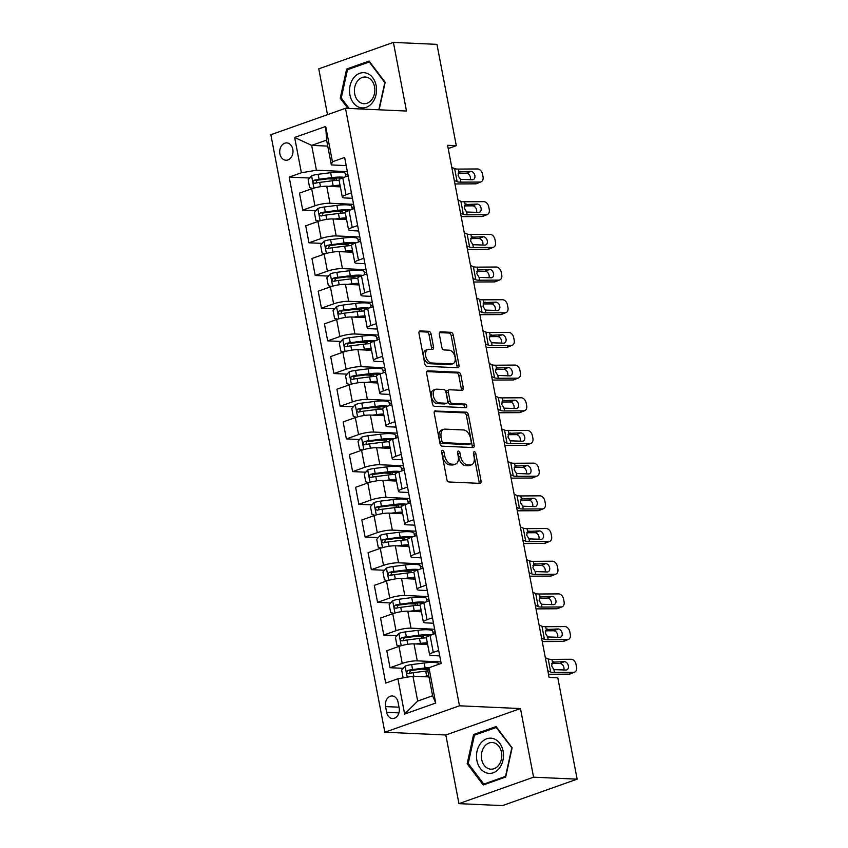 <?xml version="1.0" encoding="UTF-8"?>
<svg xmlns="http://www.w3.org/2000/svg" width="848" height="848" viewBox="0 0 848 848"><rect width="100%" height="100%" fill="white"/><g stroke="black" fill="none" stroke-linecap="round" stroke-linejoin="round"><path stroke-width="1.27" d="M442.486 450.33A1.866 1.145 70.5 0 0 442.211 450.362A1.866 1.145 70.5 0 0 441.628 452.069L446.832 479.343A2.661 1.632 70.5 0 0 449.037 481.982L479.82 483.371A2.661 1.632 70.5 0 0 480.222 483.318A2.661 1.632 70.5 0 0 481.049 480.88L475.845 453.616A1.866 1.145 70.5 0 0 474.308 451.761A1.866 1.145 70.5 0 0 474.021 451.804A1.866 1.145 70.5 0 0 473.449 453.51L474.117 457.03A8.522 5.236 70.5 0 1 471.488 464.821A8.522 5.236 70.5 0 1 470.216 465.001L467.651 464.884A8.522 5.236 70.5 0 1 460.612 456.425L459.934 452.896A1.866 1.145 70.5 0 0 458.397 451.041A1.866 1.145 70.5 0 0 458.111 451.083A1.866 1.145 70.5 0 0 457.538 452.79L458.217 456.319A8.522 5.236 70.5 0 1 455.588 464.1A8.522 5.236 70.5 0 1 454.305 464.28L451.74 464.163A8.522 5.236 70.5 0 1 444.702 455.705L444.023 452.175A1.866 1.145 70.5 0 0 442.486 450.33M279.893 153.859A8.681 6.646 -87.4 0 0 285.956 160.24A8.681 6.646 -87.4 0 0 292.804 149.29A8.681 6.646 -87.4 0 0 286.741 142.909A8.681 6.646 -87.4 0 0 279.893 153.859M431.06 333.964A2.661 1.632 70.5 0 0 428.855 331.324L420.216 330.932A2.661 1.632 70.5 0 0 419.824 330.996A2.661 1.632 70.5 0 0 418.997 333.423L424.774 363.707A2.661 1.632 70.5 0 0 426.979 366.357L457.761 367.746A2.661 1.632 70.5 0 0 458.164 367.682A2.661 1.632 70.5 0 0 458.991 365.255L453.214 334.971A2.661 1.632 70.5 0 0 451.009 332.321L440.578 331.854A2.661 1.632 70.5 0 0 440.176 331.907A2.661 1.632 70.5 0 0 439.349 334.345L441.829 347.298A2.661 1.632 70.5 0 0 444.023 349.948L449.196 350.182A7.123 4.378 70.5 0 1 454.888 356.414A7.123 4.378 70.5 0 1 452.885 363.76A7.123 4.378 70.5 0 1 451.825 363.909L431.547 362.997A7.123 4.378 70.5 0 1 425.855 356.764A7.123 4.378 70.5 0 1 427.858 349.418A7.123 4.378 70.5 0 1 428.929 349.27L432.31 349.418A2.661 1.632 70.5 0 0 432.713 349.365A2.661 1.632 70.5 0 0 433.529 346.927L431.06 333.964L429.035 334.684A2.661 1.632 70.5 0 0 426.841 332.034L419.124 331.685M406.489 111.046L393.398 42.4L436.964 44.361L456.298 145.697L447.585 145.305L549.091 677.435L557.804 677.828L577.138 779.164L533.572 777.192L520.471 708.557L459.478 705.801L345.496 108.29L406.489 111.046M435.448 410.761A2.661 1.632 70.5 0 0 435.045 410.814A2.661 1.632 70.5 0 0 434.229 413.252L440.006 443.536A2.661 1.632 70.5 0 0 442.2 446.175L472.993 447.564A2.661 1.632 70.5 0 0 473.396 447.511A2.661 1.632 70.5 0 0 474.212 445.083L468.435 414.789A2.661 1.632 70.5 0 0 466.241 412.149L434.695 411.026M432.385 403.627L426.608 373.332A2.661 1.632 70.5 0 1 427.434 370.905A2.661 1.632 70.5 0 1 427.837 370.841L458.62 372.24A2.661 1.632 70.5 0 1 460.824 374.88L463.294 387.843A2.661 1.632 70.5 0 1 462.478 390.271A2.661 1.632 70.5 0 1 462.075 390.334L449.588 389.762A2.661 1.632 70.5 0 0 449.186 389.826A2.661 1.632 70.5 0 0 448.369 392.253L450.002 400.86A2.661 1.632 70.5 0 0 452.207 403.5L465.202 404.083A1.866 1.145 70.5 0 1 466.697 405.715A1.866 1.145 70.5 0 1 466.177 407.634A1.866 1.145 70.5 0 1 465.891 407.676L434.589 406.266A2.661 1.632 70.5 0 1 432.385 403.627M399.154 707.91L398.051 702.155A8.406 6.434 -87.4 0 0 392.179 695.975A8.406 6.434 -87.4 0 0 385.554 706.585L386.646 712.341A8.406 6.434 -87.4 0 0 392.518 718.521A8.406 6.434 -87.4 0 0 399.154 707.91M459.478 705.801L384.844 732.237L270.862 134.726L345.496 108.29M428.961 667.758L435.702 703.056L404.634 714.058L397.903 678.76L412.944 676.216L417.682 701.063L432.607 695.773L427.869 670.927L428.961 667.758L441.172 663.433L344.648 157.442L332.437 161.767L331.345 164.936L326.607 140.1L311.682 145.39L316.421 170.225L347.351 171.625M309.679 178.027L289.179 177.094L385.702 683.085L397.903 678.76M289.179 177.094L301.379 172.769L294.648 137.471L325.706 126.469L332.437 161.767M520.471 708.557L445.836 734.993L458.938 803.639L533.572 777.192M458.938 803.639L502.504 805.6L577.138 779.164M393.398 42.4L318.763 68.836L327.508 114.66M445.836 734.993L384.844 732.237M448.2 148.559L456.298 145.697M412.944 676.216L429.014 676.937M327.752 146.11L311.682 145.39L294.648 137.471M315.912 210.707L302.725 210.113L299.482 193.121L311.693 188.797A10.844 2.067 -10.8 0 1 326.734 186.253L340.355 186.867M302.725 210.113L314.937 205.788A10.844 2.067 -10.8 0 1 329.967 203.244L353.584 204.315M322.155 243.397L308.969 242.804L305.725 225.801L317.926 221.476A10.844 2.067 -10.8 0 1 332.967 218.932L346.588 219.547M308.969 242.804L321.169 238.479A10.844 2.067 -10.8 0 1 336.211 235.935L359.817 236.995M328.388 276.077L315.202 275.483L311.958 258.492L324.159 254.167A10.844 2.067 -10.8 0 1 339.2 251.623L352.821 252.238M315.202 275.483L327.402 271.159A10.844 2.067 -10.8 0 1 342.444 268.615L366.06 269.685M334.621 308.767L321.434 308.174L318.191 291.171L330.391 286.857A10.844 2.067 -10.8 0 1 345.433 284.313L359.054 284.928M321.434 308.174L333.635 303.849A10.844 2.067 -10.8 0 1 348.676 301.305L372.293 302.376M340.854 341.458L327.667 340.864L324.424 323.862L336.635 319.537A10.844 2.067 -10.8 0 1 351.676 316.993L365.297 317.608M327.667 340.864L339.878 336.539A10.844 2.067 -10.8 0 1 354.909 333.995L378.526 335.055M347.086 374.138L333.911 373.544L330.667 356.552L342.868 352.227A10.844 2.067 -10.8 0 1 357.909 349.683L371.53 350.298M333.911 373.544L346.111 369.219A10.844 2.067 -10.8 0 1 361.153 366.675L384.759 367.746M353.33 406.828L340.143 406.234L336.9 389.232L349.1 384.907A10.844 2.067 -10.8 0 1 364.142 382.363L377.763 382.978M340.143 406.234L352.344 401.91A10.844 2.067 -10.8 0 1 367.385 399.366L391.002 400.436M359.563 439.518L346.376 438.914L343.133 421.922L355.333 417.598A10.844 2.067 -10.8 0 1 370.375 415.054L383.996 415.668M346.376 438.914L358.577 434.6A10.844 2.067 -10.8 0 1 373.618 432.056L397.235 433.116M365.795 472.198L352.609 471.605L349.365 454.613L361.577 450.288A10.844 2.067 -10.8 0 1 376.607 447.744L390.239 448.359M352.609 471.605L364.82 467.28A10.844 2.067 -10.8 0 1 379.851 464.736L403.468 465.806M372.028 504.889L358.842 504.295L355.609 487.293L367.809 482.968A10.844 2.067 -10.8 0 1 382.851 480.424L396.472 481.039M358.842 504.295L371.053 499.97A10.844 2.067 -10.8 0 1 386.094 497.426L409.701 498.486M378.272 537.579L365.085 536.975L361.842 519.983L374.042 515.658A10.844 2.067 -10.8 0 1 389.084 513.114L402.705 513.729M365.085 536.975L377.286 532.661A10.844 2.067 -10.8 0 1 392.327 530.117L415.933 531.177M384.504 570.259L371.318 569.665L368.074 552.673L380.275 548.349A10.844 2.067 -10.8 0 1 395.316 545.805L408.937 546.419M371.318 569.665L383.519 565.34A10.844 2.067 -10.8 0 1 398.56 562.796L422.177 563.867M390.737 602.949L377.551 602.356L374.307 585.353L386.518 581.028A10.844 2.067 -10.8 0 1 401.549 578.484L415.181 579.099M377.551 602.356L389.751 598.031A10.844 2.067 -10.8 0 1 404.793 595.487L428.41 596.547M396.97 635.629L383.784 635.035L380.551 618.044L392.751 613.719A10.844 2.067 -10.8 0 1 407.793 611.175L421.414 611.79M383.784 635.035L395.995 630.711A10.844 2.067 -10.8 0 1 411.036 628.167L434.642 629.237M403.213 668.319L390.027 667.726L386.783 650.723L398.984 646.409A10.844 2.067 -10.8 0 1 414.025 643.865L427.646 644.48M390.027 667.726L402.228 663.401A10.844 2.067 -10.8 0 1 417.269 660.857L440.875 661.928M439.73 655.907L432.194 655.568A10.844 2.067 -10.8 0 1 429.607 654.741A10.844 2.067 -10.8 0 1 433.286 652.398L438.702 650.48M433.498 623.227L425.961 622.888A10.844 2.067 -10.8 0 1 423.375 622.061A10.844 2.067 -10.8 0 1 427.053 619.708L432.459 617.8M427.265 590.537L419.718 590.197A10.844 2.067 -10.8 0 1 417.131 589.371A10.844 2.067 -10.8 0 1 420.82 587.028L426.226 585.109M421.032 557.846L413.485 557.507A10.844 2.067 -10.8 0 1 410.898 556.68A10.844 2.067 -10.8 0 1 414.587 554.338L419.993 552.419M414.789 525.166L407.252 524.827A10.844 2.067 -10.8 0 1 404.666 524A10.844 2.067 -10.8 0 1 408.354 521.647L413.76 519.739M408.556 492.476L401.019 492.137A10.844 2.067 -10.8 0 1 398.433 491.31A10.844 2.067 -10.8 0 1 402.111 488.967L407.517 487.049M402.323 459.786L394.786 459.446A10.844 2.067 -10.8 0 1 392.189 458.62A10.844 2.067 -10.8 0 1 395.878 456.277L401.284 454.358M396.09 427.106L388.543 426.767A10.844 2.067 -10.8 0 1 385.957 425.94A10.844 2.067 -10.8 0 1 389.645 423.587L395.051 421.679M389.847 394.415L382.31 394.076A10.844 2.067 -10.8 0 1 379.724 393.249A10.844 2.067 -10.8 0 1 383.413 390.907L388.819 388.988M383.614 361.736L376.077 361.386A10.844 2.067 -10.8 0 1 373.491 360.57A10.844 2.067 -10.8 0 1 377.169 358.216L382.575 356.298M377.381 329.045L369.845 328.706A10.844 2.067 -10.8 0 1 367.258 327.879A10.844 2.067 -10.8 0 1 370.936 325.526L376.342 323.618M371.148 296.355L363.601 296.016A10.844 2.067 -10.8 0 1 361.015 295.189A10.844 2.067 -10.8 0 1 364.704 292.846L370.11 290.928M364.905 263.675L357.368 263.336A10.844 2.067 -10.8 0 1 354.782 262.509A10.844 2.067 -10.8 0 1 358.471 260.156L363.877 258.248M358.672 230.985L351.136 230.645A10.844 2.067 -10.8 0 1 348.549 229.819A10.844 2.067 -10.8 0 1 352.227 227.476L357.633 225.557M352.439 198.294L344.903 197.955A10.844 2.067 -10.8 0 1 342.316 197.128A10.844 2.067 -10.8 0 1 345.995 194.786L351.401 192.867M346.207 165.614L331.345 164.936M428.293 669.454L421.445 669.146M422.06 636.763L415.202 636.456M415.817 604.083L408.969 603.765M409.584 571.393L402.736 571.086M403.351 538.703L396.504 538.395M397.118 506.023L390.26 505.705M390.875 473.332L384.027 473.025M384.642 440.642L377.795 440.335M378.409 407.962L371.562 407.655M372.177 375.272L365.318 374.964M365.933 342.581L359.086 342.274M359.7 309.902L352.853 309.594M353.468 277.211L346.62 276.904M347.235 244.531L340.377 244.213M340.991 211.841L334.144 211.534M334.759 179.151L327.911 178.843M429.607 654.741L426.364 637.749A10.844 2.067 -10.8 0 1 430.053 635.396L435.459 633.488M435.109 631.686L432.957 632.449M423.375 622.061L420.131 605.059A10.844 2.067 -10.8 0 1 423.809 602.716L429.215 600.797M428.876 598.995L426.714 599.759M417.131 589.371L413.898 572.379A10.844 2.067 -10.8 0 1 417.576 570.026L422.982 568.107M422.643 566.305L420.481 567.068M410.898 556.68L407.655 539.688A10.844 2.067 -10.8 0 1 411.344 537.335L416.75 535.427M416.4 533.625L414.248 534.388M404.666 524L401.422 506.998A10.844 2.067 -10.8 0 1 405.111 504.655L410.517 502.737M410.167 500.935L408.015 501.698M398.433 491.31L395.189 474.318A10.844 2.067 -10.8 0 1 398.867 471.965L404.273 470.046M403.934 468.244L401.772 469.018M392.189 458.62L388.956 441.628A10.844 2.067 -10.8 0 1 392.635 439.285L398.041 437.367M397.701 435.565L395.539 436.328M385.957 425.94L382.713 408.937A10.844 2.067 -10.8 0 1 386.402 406.595L391.808 404.676M391.469 402.874L389.306 403.637M379.724 393.249L376.48 376.258A10.844 2.067 -10.8 0 1 380.169 373.904L385.575 371.996M385.225 370.194L383.073 370.958M373.491 360.57L370.247 343.567A10.844 2.067 -10.8 0 1 373.926 341.225L379.342 339.306M378.992 337.504L376.83 338.267M367.258 327.879L364.015 310.877A10.844 2.067 -10.8 0 1 367.693 308.534L373.099 306.616M372.76 304.814L370.597 305.577M361.015 295.189L357.771 278.197A10.844 2.067 -10.8 0 1 361.46 275.844L366.866 273.936M366.527 272.134L364.364 272.897M354.782 262.509L351.538 245.507A10.844 2.067 -10.8 0 1 355.227 243.164L360.633 241.245M360.283 239.443L358.132 240.207M348.549 229.819L345.306 212.827A10.844 2.067 -10.8 0 1 348.994 210.474L354.4 208.555M354.051 206.753L351.899 207.516M342.316 197.128L339.073 180.136A10.844 2.067 -10.8 0 1 342.751 177.783L348.157 175.875M316.421 170.225L301.379 172.769M347.818 174.073L345.655 174.836M417.682 701.063L404.634 714.058M432.607 695.773L435.702 703.056M325.706 126.469L326.607 140.1M512.118 747.798L496.069 726.556L473.587 734.516L467.163 763.73L483.222 784.983L505.694 777.022L512.118 747.798M379.12 109.805L385.172 82.309L369.113 61.056L346.641 69.017L340.218 98.23L347.892 108.396M468.435 763.783L467.163 763.73M476.035 734.622L473.587 734.516M349.09 69.123L346.641 69.017M341.479 98.283L340.218 98.23M441.596 451.857A1.866 1.145 70.5 0 1 442.009 452.896L442.677 456.425A8.522 5.236 70.5 0 0 449.726 464.884L451.74 464.163M455.588 464.1L453.563 464.81A8.522 5.236 70.5 0 1 452.291 465.001L449.726 464.884M471.488 464.821L469.474 465.531A8.522 5.236 70.5 0 1 468.191 465.711L465.626 465.605A8.522 5.236 70.5 0 1 458.588 457.136L457.92 453.606A1.866 1.145 70.5 0 0 457.507 452.578M478.897 483.328A2.661 1.632 70.5 0 0 479.025 481.6L473.831 454.327A1.866 1.145 70.5 0 0 473.417 453.288M472.071 447.532A2.661 1.632 70.5 0 0 472.198 445.794L466.421 415.509A2.661 1.632 70.5 0 0 464.216 412.859L434.356 411.513M441.861 440.822A1.866 1.145 70.5 0 0 443.398 442.667L470.428 443.886A1.866 1.145 70.5 0 0 470.704 443.854A1.866 1.145 70.5 0 0 471.276 442.147L470.566 438.427A8.522 5.236 70.5 0 0 463.527 429.968L445.052 429.13A8.522 5.236 70.5 0 0 443.78 429.311A8.522 5.236 70.5 0 0 441.151 437.102L441.861 440.822L439.836 441.532A1.866 1.145 70.5 0 0 441.384 443.387L443.398 442.667M468.933 444.416A1.866 1.145 70.5 0 1 468.69 444.564A1.866 1.145 70.5 0 1 468.414 444.606L441.384 443.387M443.78 429.311L441.766 430.031A8.522 5.236 70.5 0 0 439.137 437.812L441.151 437.102M439.836 441.532L439.137 437.812M426.735 371.604L456.606 372.95L458.62 372.24M461.153 390.292A2.661 1.632 70.5 0 0 461.28 388.554L458.81 375.59A2.661 1.632 70.5 0 0 456.606 372.95M447.574 390.483A2.661 1.632 70.5 0 0 447.172 390.536A2.661 1.632 70.5 0 0 446.345 392.974L447.988 401.57A2.661 1.632 70.5 0 0 450.193 404.21L463.188 404.803L465.202 404.083M464.725 407.623A1.866 1.145 70.5 0 0 464.428 405.789A1.866 1.145 70.5 0 0 463.188 404.803M436.625 389.179A7.123 4.378 70.5 0 0 435.565 389.338A7.123 4.378 70.5 0 0 433.561 396.684A7.123 4.378 70.5 0 0 439.253 402.917L446.387 403.235A2.661 1.632 70.5 0 0 446.79 403.182A2.661 1.632 70.5 0 0 447.617 400.744L445.974 392.147A2.661 1.632 70.5 0 0 443.769 389.508L436.625 389.179M435.565 389.338L433.54 390.048A7.123 4.378 70.5 0 0 431.537 397.394A7.123 4.378 70.5 0 0 437.229 403.627L439.253 402.917M446.79 403.182L444.776 403.892A2.661 1.632 70.5 0 1 444.373 403.955L437.229 403.627M431.388 349.376A2.661 1.632 70.5 0 0 431.515 347.648L429.035 334.684M427.858 349.418L425.844 350.139A7.123 4.378 70.5 0 0 423.841 357.474A7.123 4.378 70.5 0 0 429.533 363.707L431.547 362.997M452.885 363.76L450.871 364.47A7.123 4.378 70.5 0 1 449.8 364.629L429.533 363.707M456.839 367.703A2.661 1.632 70.5 0 0 456.966 365.965L451.189 335.681A2.661 1.632 70.5 0 0 448.995 333.041L439.476 332.607M426.353 676.821A17.225 3.286 -10.8 0 1 428.94 676.566M422.209 676.64L426.682 676.068A20.744 3.964 -10.8 0 1 428.802 675.824M403.15 677.87L401.666 670.09L405.206 666.04A7.187 1.367 -10.8 0 1 411.651 664.588L424.18 662.988A20.744 3.964 -10.8 0 1 438.978 664.005L439.01 664.196M428.41 669.348A9.9 1.887 169.2 0 0 427.954 670.09L428.028 670.461M429.671 667.503A20.744 3.964 169.2 0 0 425.134 667.959L412.605 669.56A7.187 1.367 169.2 0 0 407.877 670.482C406.234 672.061 406.436 673.111 408.482 673.619A7.187 1.367 -10.8 0 1 413.199 672.697L425.728 671.097A20.744 3.964 -10.8 0 1 427.89 670.853M409.446 673.376L410.39 670.598A3.657 0.7 -10.8 0 1 411.651 670.386L424.18 668.796A17.225 3.286 -10.8 0 1 428.749 668.362M545.328 657.677L548.179 658.917A13.557 2.586 169.2 0 0 551.963 659.384L571.086 659.267A5.427 3.827 68 0 1 576.046 664.472L576.545 667.09A5.427 3.827 68 0 1 574.615 672.146A5.427 3.827 68 0 1 573.587 672.337L554.454 672.453L553.914 669.634L551.624 665.871L552.493 662.193L564.408 661.663A4.335 3.063 -112 0 1 568.372 665.828A4.335 3.063 -112 0 1 566.824 669.867A4.335 3.063 -112 0 1 565.998 670.026L553.914 669.634M548.476 674.224A20.341 3.88 169.2 0 0 550.002 674.255L569.125 674.139L573.587 672.337M547.819 670.757L550.681 671.998A13.557 2.586 169.2 0 0 554.454 672.453M574.615 672.146L570.153 673.937A5.427 3.827 -112 0 1 569.125 674.139M563.793 670.047A4.335 3.063 68 0 0 563.92 667.62A4.335 3.063 68 0 0 559.945 663.465L551.656 663.507M551.963 659.384L552.493 662.193L553.882 661.726L552.504 662.193M420.12 644.141A17.225 3.286 -10.8 0 1 427.509 643.738M415.976 643.95L420.438 643.378A20.744 3.964 -10.8 0 1 427.328 642.805M400.033 646.059L396.928 645.243L395.433 637.399L398.963 633.35A7.187 1.367 -10.8 0 1 405.418 631.898L417.947 630.308A20.744 3.964 -10.8 0 1 432.734 631.315L433.296 634.251M424.074 635.618L423.343 635.968A9.9 1.887 169.2 0 0 421.721 637.399L421.869 638.141M431.261 634.972A20.744 3.964 169.2 0 0 418.891 635.279L406.372 636.869A7.187 1.367 169.2 0 0 401.645 637.791C400.002 639.381 400.203 640.42 402.238 640.929A7.187 1.367 -10.8 0 1 406.966 640.007L419.495 638.417A20.744 3.964 -10.8 0 1 426.385 637.834M425.611 643.727L424.89 644.077A9.9 1.887 169.2 0 0 424.392 644.332M403.213 640.685L404.146 637.908A3.657 0.7 -10.8 0 1 405.418 637.707L417.947 636.106A17.225 3.286 -10.8 0 1 428.653 635.947M413.888 611.45A17.225 3.286 -10.8 0 1 421.276 611.048M409.743 611.26L414.206 610.698A20.744 3.964 -10.8 0 1 421.096 610.115M393.801 613.369L390.695 612.553L389.2 604.709L392.73 600.67A7.187 1.367 -10.8 0 1 399.185 599.218L411.715 597.617A20.744 3.964 -10.8 0 1 426.502 598.635L427.063 601.561M417.831 602.928L417.11 603.278A9.9 1.887 169.2 0 0 415.488 604.709L415.626 605.461M425.028 602.281A20.744 3.964 169.2 0 0 412.658 602.589L400.129 604.179A7.187 1.367 169.2 0 0 395.412 605.112C393.769 606.691 393.97 607.74 396.005 608.249A7.187 1.367 -10.8 0 1 400.733 607.316L413.262 605.726A20.744 3.964 -10.8 0 1 420.142 605.154M419.378 611.037L418.658 611.387A9.9 1.887 169.2 0 0 418.159 611.641M396.981 608.005L397.913 605.218A3.657 0.7 -10.8 0 1 399.185 605.016L411.715 603.416A17.225 3.286 -10.8 0 1 422.41 603.257M407.655 578.76A17.225 3.286 -10.8 0 1 415.032 578.368M403.51 578.58L407.973 578.007A20.744 3.964 -10.8 0 1 414.863 577.435M387.557 580.679L384.462 579.873L382.957 572.029L386.497 567.98A7.187 1.367 -10.8 0 1 392.953 566.528L405.482 564.938A20.744 3.964 -10.8 0 1 420.269 565.945L420.831 568.881M411.598 570.248L410.867 570.598A9.9 1.887 169.2 0 0 409.255 572.029L409.393 572.771M418.795 569.602A20.744 3.964 169.2 0 0 406.425 569.898L393.896 571.499A7.187 1.367 169.2 0 0 389.168 572.421C387.536 574.001 387.727 575.05 389.773 575.559A7.187 1.367 -10.8 0 1 394.5 574.637L407.019 573.036A20.744 3.964 -10.8 0 1 413.909 572.464M413.146 578.347L412.414 578.696A9.9 1.887 169.2 0 0 411.927 578.951M390.748 575.315L391.681 572.538A3.657 0.7 -10.8 0 1 392.953 572.326L405.471 570.736A17.225 3.286 -10.8 0 1 416.177 570.577M539.084 624.997L541.946 626.227A13.557 2.586 169.2 0 0 545.73 626.693L564.853 626.577A5.427 3.827 68 0 1 569.814 631.792L570.312 634.399A5.427 3.827 68 0 1 568.383 639.456A5.427 3.827 68 0 1 567.344 639.657L548.221 639.763L547.681 636.954L545.391 633.18L546.26 629.513L558.164 628.972A4.335 3.063 -112 0 1 562.139 633.138A4.335 3.063 -112 0 1 560.592 637.187A4.335 3.063 -112 0 1 559.765 637.346L547.681 636.954M542.243 641.544A20.341 3.88 169.2 0 0 543.759 641.565L562.892 641.448L567.344 639.657M541.586 638.067L544.437 639.307A13.557 2.586 169.2 0 0 548.221 639.763M568.383 639.456L563.92 641.258A5.427 3.827 -112 0 1 562.892 641.448M557.56 637.357A4.335 3.063 68 0 0 557.677 634.94A4.335 3.063 68 0 0 553.712 630.774L545.423 630.817M545.73 626.693L546.26 629.513L547.649 629.036L546.271 629.502M532.851 592.307L535.713 593.547A13.557 2.586 169.2 0 0 539.487 594.003L558.62 593.897A5.427 3.827 68 0 1 563.581 599.101L564.079 601.72A5.427 3.827 68 0 1 562.139 606.765A5.427 3.827 68 0 1 561.111 606.967L541.989 607.083L541.448 604.264L539.148 600.501L540.028 596.822L551.931 596.292A4.335 3.063 -112 0 1 555.906 600.458A4.335 3.063 -112 0 1 554.359 604.497A4.335 3.063 -112 0 1 553.532 604.656L541.448 604.264M536.01 608.853A20.341 3.88 169.2 0 0 537.526 608.875L556.659 608.769L561.111 606.967M535.342 605.377L538.204 606.617A13.557 2.586 169.2 0 0 541.989 607.083M562.139 606.765L557.687 608.567A5.427 3.827 -112 0 1 556.659 608.769M551.327 604.666A4.335 3.063 68 0 0 551.444 602.25A4.335 3.063 68 0 0 547.479 598.084L539.18 598.137M540.028 596.822L541.416 596.345L540.038 596.812L539.487 594.003M526.619 559.616L529.481 560.857A13.557 2.586 169.2 0 0 533.254 561.323L552.387 561.206A5.427 3.827 68 0 1 557.348 566.411L557.846 569.029A5.427 3.827 68 0 1 555.906 574.085A5.427 3.827 68 0 1 554.878 574.287L535.745 574.393L535.215 571.573L532.915 567.81L533.795 564.132L545.699 563.602A4.335 3.063 -112 0 1 549.663 567.768A4.335 3.063 -112 0 1 548.115 571.806A4.335 3.063 -112 0 1 547.289 571.965L535.215 571.573M529.777 576.174A20.341 3.88 169.2 0 0 531.293 576.195L550.416 576.078L554.878 574.287M529.11 572.697L531.972 573.937A13.557 2.586 169.2 0 0 535.745 574.393M555.906 574.085L551.454 575.877A5.427 3.827 -112 0 1 550.416 576.078M545.084 571.987A4.335 3.063 68 0 0 545.211 569.57A4.335 3.063 68 0 0 541.236 565.404L532.947 565.446M533.795 564.132L535.173 563.666L533.805 564.132L533.254 561.323M401.422 546.08A17.225 3.286 -10.8 0 1 408.8 545.677M397.267 545.889L401.74 545.317A20.744 3.964 -10.8 0 1 408.619 544.745M381.324 547.999L378.219 547.183L376.724 539.339L380.264 535.289A7.187 1.367 -10.8 0 1 386.709 533.837L399.238 532.247A20.744 3.964 -10.8 0 1 414.036 533.265L414.587 536.19M405.365 537.558L404.634 537.908A9.9 1.887 169.2 0 0 403.012 539.339L403.16 540.081M412.552 536.911A20.744 3.964 169.2 0 0 400.192 537.219L387.663 538.809A7.187 1.367 169.2 0 0 382.936 539.741C381.293 541.321 381.494 542.36 383.54 542.879A7.187 1.367 -10.8 0 1 388.257 541.946L400.786 540.356A20.744 3.964 -10.8 0 1 407.676 539.773M406.913 545.667L406.181 546.017A9.9 1.887 169.2 0 0 405.694 546.271M384.504 542.625L385.448 539.847A3.657 0.7 -10.8 0 1 386.709 539.646L399.238 538.045A17.225 3.286 -10.8 0 1 409.944 537.886M520.386 526.937L523.237 528.177A13.557 2.586 169.2 0 0 527.021 528.633L546.144 528.516A5.427 3.827 68 0 1 551.105 533.731L551.603 536.339A5.427 3.827 68 0 1 549.674 541.395A5.427 3.827 68 0 1 548.645 541.596L529.512 541.702L528.972 538.893L526.682 535.13L527.562 531.452L539.466 530.912A4.335 3.063 -112 0 1 543.43 535.077A4.335 3.063 -112 0 1 541.883 539.127A4.335 3.063 -112 0 1 541.056 539.286L528.972 538.893M523.545 543.483A20.341 3.88 169.2 0 0 525.06 543.504L544.183 543.388L548.645 541.596M522.877 540.006L525.739 541.247A13.557 2.586 169.2 0 0 529.512 541.702M549.674 541.395L545.211 543.197A5.427 3.827 -112 0 1 544.183 543.388M538.851 539.296A4.335 3.063 68 0 0 538.978 536.879A4.335 3.063 68 0 0 535.003 532.714L526.714 532.767M527.562 531.452L528.94 530.975L527.562 531.442L527.021 528.633M480.625 743.389A17.628 13.494 -87.4 0 0 480.254 768.299A17.628 13.494 -87.4 0 0 499.355 768.182A17.628 13.494 -87.4 0 0 499.726 743.261A17.628 13.494 -87.4 0 0 480.625 743.389M484.494 746.463A13.345 10.218 -87.4 0 0 481.982 760.773A13.345 10.218 -87.4 0 0 490.981 769.189A13.345 10.218 -87.4 0 0 498.666 765.235A13.345 10.218 -87.4 0 0 501.168 750.936A13.345 10.218 -87.4 0 0 492.179 742.519A13.345 10.218 -87.4 0 0 484.494 746.463M511.768 748.063L505.546 776.376L483.763 784.093L468.213 763.497L474.435 735.195L496.218 727.478L512.054 748.084M485.512 784.167L483.763 784.093M496.78 727.499L496.218 727.478M376.152 85.637A17.628 13.494 -87.4 0 0 359.796 73.288A17.628 13.494 -87.4 0 0 349.927 94.934A17.628 13.494 -87.4 0 0 366.283 107.283A17.628 13.494 -87.4 0 0 376.152 85.637M374.551 86.835A13.345 10.218 -87.4 0 0 365.234 77.02A13.345 10.218 -87.4 0 0 354.697 93.874A13.345 10.218 -87.4 0 0 364.025 103.689A13.345 10.218 -87.4 0 0 374.551 86.835M349.164 108.459L341.267 97.997L347.489 69.695L369.262 61.978L384.822 82.563L378.833 109.795M369.834 61.999L369.262 61.978M395.179 513.39A17.225 3.286 -10.8 0 1 402.567 512.987M391.034 513.199L395.497 512.637A20.744 3.964 -10.8 0 1 402.387 512.054M375.092 515.308L371.986 514.492L370.491 506.648L374.021 502.61A7.187 1.367 -10.8 0 1 380.476 501.157L393.006 499.557A20.744 3.964 -10.8 0 1 407.793 500.574L408.354 503.5M399.132 504.867L398.401 505.217A9.9 1.887 169.2 0 0 396.779 506.648L396.928 507.401M406.319 504.221A20.744 3.964 169.2 0 0 393.96 504.528L381.43 506.118A7.187 1.367 169.2 0 0 376.703 507.051C375.06 508.63 375.261 509.68 377.296 510.189A7.187 1.367 -10.8 0 1 382.024 509.256L394.553 507.666A20.744 3.964 -10.8 0 1 401.443 507.093M400.669 512.976L399.949 513.326A9.9 1.887 169.2 0 0 399.45 513.581M378.272 509.945L379.204 507.168A3.657 0.7 -10.8 0 1 380.476 506.956L393.006 505.366A17.225 3.286 -10.8 0 1 403.712 505.196M388.946 480.699A17.225 3.286 -10.8 0 1 396.334 480.307M384.801 480.519L389.264 479.947A20.744 3.964 -10.8 0 1 396.154 479.374M368.859 482.618L365.753 481.812L364.258 473.968L367.788 469.919A7.187 1.367 -10.8 0 1 374.244 468.467L386.773 466.877A20.744 3.964 -10.8 0 1 401.56 467.884L402.122 470.82M392.889 472.188L392.168 472.537A9.9 1.887 169.2 0 0 390.546 473.968L390.684 474.71M400.086 471.541A20.744 3.964 169.2 0 0 387.716 471.838L375.187 473.438A7.187 1.367 169.2 0 0 370.47 474.361C368.827 475.951 369.028 476.989 371.064 477.498A7.187 1.367 -10.8 0 1 375.791 476.576L388.32 474.975A20.744 3.964 -10.8 0 1 395.2 474.403M394.437 480.297L393.716 480.646A9.9 1.887 169.2 0 0 393.218 480.901M372.039 477.254L372.972 474.477A3.657 0.7 -10.8 0 1 374.244 474.265L386.773 472.675A17.225 3.286 -10.8 0 1 397.468 472.516M382.713 448.02A17.225 3.286 -10.8 0 1 390.091 447.617M378.568 447.829L383.031 447.256A20.744 3.964 -10.8 0 1 389.921 446.684M362.615 449.938L359.52 449.122L358.015 441.278L361.555 437.239A7.187 1.367 -10.8 0 1 368.011 435.777L380.54 434.187A20.744 3.964 -10.8 0 1 395.327 435.204L395.889 438.13M386.656 439.497L385.925 439.847A9.9 1.887 169.2 0 0 384.314 441.278L384.451 442.02M393.854 438.851A20.744 3.964 169.2 0 0 381.483 439.158L368.954 440.748A7.187 1.367 169.2 0 0 364.227 441.681C362.594 443.26 362.785 444.31 364.831 444.818A7.187 1.367 -10.8 0 1 369.558 443.886L382.088 442.296A20.744 3.964 -10.8 0 1 388.967 441.713M388.204 447.606L387.472 447.956A9.9 1.887 169.2 0 0 386.985 448.21M365.806 444.575L366.739 441.787A3.657 0.7 -10.8 0 1 368.011 441.585L380.529 439.985A17.225 3.286 -10.8 0 1 391.235 439.826M376.48 415.329A17.225 3.286 -10.8 0 1 383.858 414.926M372.336 415.138L376.798 414.577A20.744 3.964 -10.8 0 1 383.678 413.994M356.383 417.248L353.277 416.442L351.782 408.588L355.323 404.549A7.187 1.367 -10.8 0 1 361.778 403.097L374.297 401.496A20.744 3.964 -10.8 0 1 389.094 402.514L389.645 405.439M380.423 406.817L379.692 407.167A9.9 1.887 169.2 0 0 378.07 408.598L378.219 409.34M387.621 406.16A20.744 3.964 169.2 0 0 375.251 406.468L362.721 408.068A7.187 1.367 169.2 0 0 357.994 408.99C356.351 410.57 356.552 411.619 358.598 412.128A7.187 1.367 -10.8 0 1 363.315 411.206L375.844 409.605A20.744 3.964 -10.8 0 1 382.734 409.033M381.971 414.916L381.24 415.266A9.9 1.887 169.2 0 0 380.752 415.52M359.563 411.884L360.506 409.107A3.657 0.7 -10.8 0 1 361.767 408.895L374.297 407.305A17.225 3.286 -10.8 0 1 385.003 407.135M370.237 382.639A17.225 3.286 -10.8 0 1 377.625 382.247M366.092 382.459L370.555 381.886A20.744 3.964 -10.8 0 1 377.445 381.314M350.15 384.557L347.044 383.752L345.549 375.908L349.09 371.859A7.187 1.367 -10.8 0 1 355.535 370.406L368.064 368.816A20.744 3.964 -10.8 0 1 382.851 369.823L383.413 372.76M374.191 374.127L373.459 374.477A9.9 1.887 169.2 0 0 371.837 375.908L371.986 376.65M381.377 373.48A20.744 3.964 169.2 0 0 369.018 373.777L356.489 375.378A7.187 1.367 169.2 0 0 351.761 376.3C350.118 377.89 350.319 378.929 352.355 379.438A7.187 1.367 -10.8 0 1 357.082 378.515L369.611 376.915A20.744 3.964 -10.8 0 1 376.501 376.342M375.738 382.236L375.007 382.586A9.9 1.887 169.2 0 0 374.509 382.84M353.33 379.194L354.273 376.417A3.657 0.7 -10.8 0 1 355.535 376.205L368.064 374.615A17.225 3.286 -10.8 0 1 378.77 374.456M514.142 494.246L517.004 495.486A13.557 2.586 169.2 0 0 520.789 495.942L539.911 495.836A5.427 3.827 68 0 1 544.872 501.041L545.37 503.659A5.427 3.827 68 0 1 543.441 508.705A5.427 3.827 68 0 1 542.402 508.906L523.28 509.023L522.739 506.203L520.449 502.44L521.319 498.762L533.222 498.232A4.335 3.063 -112 0 1 537.197 502.398A4.335 3.063 -112 0 1 535.65 506.436A4.335 3.063 -112 0 1 534.823 506.595L522.739 506.203M517.301 510.793A20.341 3.88 169.2 0 0 518.817 510.814L537.95 510.708L542.402 508.906M516.644 507.327L519.495 508.556A13.557 2.586 169.2 0 0 523.28 509.023M543.441 508.705L538.978 510.507A5.427 3.827 -112 0 1 537.95 510.708M532.618 506.606A4.335 3.063 68 0 0 532.735 504.189A4.335 3.063 68 0 0 528.77 500.023L520.481 500.076M520.789 495.942L521.319 498.762L522.707 498.295L521.329 498.751M507.91 461.556L510.772 462.796A13.557 2.586 169.2 0 0 514.545 463.262L533.678 463.146A5.427 3.827 68 0 1 538.639 468.35L539.137 470.969A5.427 3.827 68 0 1 537.197 476.025A5.427 3.827 68 0 1 536.169 476.226L517.047 476.332L516.506 473.513L514.206 469.75L515.086 466.071L526.99 465.541A4.335 3.063 -112 0 1 530.965 469.707A4.335 3.063 -112 0 1 529.417 473.756A4.335 3.063 -112 0 1 528.59 473.915L516.506 473.513M511.068 478.113A20.341 3.88 169.2 0 0 512.584 478.134L531.717 478.018L536.169 476.226M510.411 474.636L513.263 475.876A13.557 2.586 169.2 0 0 517.047 476.332M537.197 476.025L532.745 477.816A5.427 3.827 -112 0 1 531.717 478.018M526.385 473.926A4.335 3.063 68 0 0 526.502 471.509A4.335 3.063 68 0 0 522.538 467.343L514.248 467.386M515.086 466.071L516.474 465.605L515.096 466.071L514.545 463.262M501.677 428.876L504.539 430.116A13.557 2.586 169.2 0 0 508.312 430.572L527.445 430.466A5.427 3.827 68 0 1 532.406 435.671L532.904 438.278A5.427 3.827 68 0 1 530.965 443.334A5.427 3.827 68 0 1 529.936 443.536L510.803 443.652L510.273 440.833L507.973 437.07L508.853 433.392L520.757 432.862A4.335 3.063 -112 0 1 524.721 437.017A4.335 3.063 -112 0 1 523.174 441.066A4.335 3.063 -112 0 1 522.357 441.225L510.273 440.833M504.836 445.423A20.341 3.88 169.2 0 0 506.351 445.444L525.484 445.338L529.936 443.536M504.168 441.946L507.03 443.186A13.557 2.586 169.2 0 0 510.803 443.652M530.965 443.334L526.513 445.136A5.427 3.827 -112 0 1 525.484 445.338M520.153 441.236A4.335 3.063 68 0 0 520.269 438.819A4.335 3.063 68 0 0 516.294 434.653L508.005 434.706M508.853 433.392L510.231 432.915L508.864 433.381L508.312 430.572M495.444 396.186L498.295 397.426A13.557 2.586 169.2 0 0 502.08 397.882L521.202 397.776A5.427 3.827 68 0 1 526.163 402.98L526.672 405.598A5.427 3.827 68 0 1 524.732 410.655A5.427 3.827 68 0 1 523.704 410.845L504.571 410.962L504.041 408.142L501.74 404.379L502.62 400.701L514.524 400.171A4.335 3.063 -112 0 1 518.488 404.337A4.335 3.063 -112 0 1 516.941 408.376A4.335 3.063 -112 0 1 516.114 408.535L504.041 408.142M498.603 412.732A20.341 3.88 169.2 0 0 500.119 412.753L519.241 412.647L523.704 410.845M497.935 409.266L500.797 410.496A13.557 2.586 169.2 0 0 504.571 410.962M524.732 410.655L520.28 412.446A5.427 3.827 -112 0 1 519.241 412.647M513.909 408.545A4.335 3.063 68 0 0 514.036 406.128A4.335 3.063 68 0 0 510.061 401.963L501.772 402.016M502.62 400.701L503.998 400.235L502.62 400.701L502.08 397.882M489.211 363.506L492.063 364.735A13.557 2.586 169.2 0 0 495.847 365.202L514.969 365.085A5.427 3.827 68 0 1 519.93 370.29L520.428 372.908A5.427 3.827 68 0 1 518.499 377.964A5.427 3.827 68 0 1 517.471 378.166L498.338 378.272L497.797 375.463L495.508 371.689L496.377 368.021L508.281 367.481A4.335 3.063 -112 0 1 512.256 371.647A4.335 3.063 -112 0 1 510.708 375.696A4.335 3.063 -112 0 1 509.881 375.855L497.797 375.463M492.359 380.052A20.341 3.88 169.2 0 0 493.886 380.074L513.008 379.957L517.471 378.166M491.702 376.576L494.554 377.816A13.557 2.586 169.2 0 0 498.338 378.272M518.499 377.964L514.036 379.756A5.427 3.827 -112 0 1 513.008 379.957M507.676 375.865A4.335 3.063 68 0 0 507.793 373.449A4.335 3.063 68 0 0 503.829 369.283L495.539 369.325M496.377 368.021L497.765 367.544L496.387 368.011L495.847 365.202M364.004 349.959A17.225 3.286 -10.8 0 1 371.392 349.556M359.859 349.768L364.322 349.206A20.744 3.964 -10.8 0 1 371.212 348.623M343.917 351.878L340.811 351.061L339.317 343.217L342.846 339.179A7.187 1.367 -10.8 0 1 349.302 337.727L361.831 336.126A20.744 3.964 -10.8 0 1 376.618 337.144L377.18 340.069M367.947 341.437L367.226 341.786A9.9 1.887 169.2 0 0 365.605 343.217L365.742 343.959M375.145 340.79A20.744 3.964 169.2 0 0 362.774 341.097L350.245 342.687A7.187 1.367 169.2 0 0 345.528 343.62C343.885 345.2 344.087 346.249 346.122 346.758A7.187 1.367 -10.8 0 1 350.849 345.825L363.379 344.235A20.744 3.964 -10.8 0 1 370.258 343.652M369.495 349.546L368.774 349.895A9.9 1.887 169.2 0 0 368.276 350.15M347.097 346.514L348.03 343.726A3.657 0.7 -10.8 0 1 349.302 343.525L361.831 341.924A17.225 3.286 -10.8 0 1 372.526 341.765M482.968 330.815L485.83 332.056A13.557 2.586 169.2 0 0 489.603 332.511L508.736 332.405A5.427 3.827 68 0 1 513.697 337.61L514.195 340.228A5.427 3.827 68 0 1 512.256 345.274A5.427 3.827 68 0 1 511.227 345.475L492.105 345.592L491.564 342.772L489.275 339.009L490.144 335.331L502.048 334.801A4.335 3.063 -112 0 1 506.023 338.967A4.335 3.063 -112 0 1 504.475 343.005A4.335 3.063 -112 0 1 503.648 343.164L491.564 342.772M486.127 347.362A20.341 3.88 169.2 0 0 487.642 347.383L506.775 347.277L511.227 345.475M485.469 343.885L488.321 345.125A13.557 2.586 169.2 0 0 492.105 345.592M512.256 345.274L507.804 347.076A5.427 3.827 -112 0 1 506.775 347.277M501.444 343.175A4.335 3.063 68 0 0 501.56 340.758A4.335 3.063 68 0 0 497.596 336.592L489.307 336.645M490.144 335.331L491.533 334.854L490.155 335.32L489.603 332.511M357.771 317.269A17.225 3.286 -10.8 0 1 365.149 316.876M353.627 317.088L358.089 316.516A20.744 3.964 -10.8 0 1 364.979 315.944M337.684 319.187L334.578 318.382L333.073 310.538L336.614 306.488A7.187 1.367 -10.8 0 1 343.069 305.036L355.598 303.436A20.744 3.964 -10.8 0 1 370.385 304.453L370.947 307.379M361.714 308.757L360.994 309.107A9.9 1.887 169.2 0 0 359.372 310.538L359.51 311.28M368.912 308.1A20.744 3.964 169.2 0 0 356.542 308.407L344.012 310.008A7.187 1.367 169.2 0 0 339.285 310.93C337.652 312.509 337.854 313.559 339.889 314.067A7.187 1.367 -10.8 0 1 344.617 313.145L357.146 311.545A20.744 3.964 -10.8 0 1 364.025 310.972M363.262 316.855L362.531 317.205A9.9 1.887 169.2 0 0 362.043 317.459M340.864 313.824L341.797 311.046A3.657 0.7 -10.8 0 1 343.069 310.834L355.588 309.244A17.225 3.286 -10.8 0 1 366.294 309.085M476.735 298.125L479.597 299.365A13.557 2.586 169.2 0 0 483.371 299.832L502.504 299.715A5.427 3.827 68 0 1 507.464 304.92L507.963 307.538A5.427 3.827 68 0 1 506.023 312.594A5.427 3.827 68 0 1 504.995 312.785L485.862 312.901L485.332 310.082L483.031 306.319L483.911 302.641L495.815 302.111A4.335 3.063 -112 0 1 499.779 306.276A4.335 3.063 -112 0 1 498.232 310.315A4.335 3.063 -112 0 1 497.416 310.474L485.332 310.082M479.894 314.672A20.341 3.88 169.2 0 0 481.41 314.703L500.543 314.587L504.995 312.785M479.226 311.205L482.088 312.446A13.557 2.586 169.2 0 0 485.862 312.901M506.023 312.594L501.571 314.385A5.427 3.827 -112 0 1 500.543 314.587M495.211 310.495A4.335 3.063 68 0 0 495.327 308.068A4.335 3.063 68 0 0 491.363 303.902L483.063 303.955M483.371 299.832L483.911 302.641L485.289 302.174L483.922 302.641M351.538 284.589A17.225 3.286 -10.8 0 1 358.916 284.186M347.394 284.398L351.856 283.826A20.744 3.964 -10.8 0 1 358.736 283.253M331.441 286.507L328.335 285.691L326.84 277.847L330.381 273.798A7.187 1.367 -10.8 0 1 336.836 272.346L349.355 270.756A20.744 3.964 -10.8 0 1 364.152 271.763L364.704 274.699M355.482 276.066L354.75 276.416A9.9 1.887 169.2 0 0 353.139 277.847L353.277 278.589M362.679 275.42A20.744 3.964 169.2 0 0 350.309 275.727L337.78 277.317A7.187 1.367 169.2 0 0 333.052 278.239C331.409 279.829 331.61 280.868 333.656 281.377A7.187 1.367 -10.8 0 1 338.373 280.455L350.902 278.865A20.744 3.964 -10.8 0 1 357.792 278.282M357.029 284.175L356.298 284.525A9.9 1.887 169.2 0 0 355.81 284.78M334.621 281.133L335.564 278.356A3.657 0.7 -10.8 0 1 336.826 278.155L349.355 276.554A17.225 3.286 -10.8 0 1 360.061 276.395M470.502 265.445L473.354 266.675A13.557 2.586 169.2 0 0 477.138 267.141L496.271 267.025A5.427 3.827 68 0 1 501.232 272.24L501.73 274.847A5.427 3.827 68 0 1 499.79 279.904A5.427 3.827 68 0 1 498.762 280.105L479.629 280.211L479.099 277.402L476.799 273.628L477.678 269.961L489.582 269.42A4.335 3.063 -112 0 1 493.547 273.586A4.335 3.063 -112 0 1 491.999 277.635A4.335 3.063 -112 0 1 491.172 277.794L479.099 277.402M473.661 281.992A20.341 3.88 169.2 0 0 475.177 282.013L494.299 281.896L498.762 280.105M472.993 278.515L475.855 279.755A13.557 2.586 169.2 0 0 479.629 280.211M499.79 279.904L495.338 281.706A5.427 3.827 -112 0 1 494.299 281.896M488.967 277.805A4.335 3.063 68 0 0 489.095 275.388A4.335 3.063 68 0 0 485.12 271.222L476.83 271.265M477.138 267.141L477.678 269.961L479.056 269.484L477.678 269.95M345.295 251.898A17.225 3.286 -10.8 0 1 352.683 251.496M341.15 251.708L345.624 251.146A20.744 3.964 -10.8 0 1 352.503 250.563M325.208 253.817L322.102 253.001L320.608 245.157L324.148 241.118A7.187 1.367 -10.8 0 1 330.593 239.666L343.122 238.065A20.744 3.964 -10.8 0 1 357.909 239.083L358.471 242.009M349.249 243.376L348.517 243.726A9.9 1.887 169.2 0 0 346.896 245.157L347.044 245.899M356.436 242.729A20.744 3.964 169.2 0 0 344.076 243.037L331.547 244.627A7.187 1.367 169.2 0 0 326.819 245.56C325.176 247.139 325.378 248.188 327.413 248.697A7.187 1.367 -10.8 0 1 332.14 247.764L344.67 246.174A20.744 3.964 -10.8 0 1 351.56 245.602M350.796 251.485L350.065 251.835A9.9 1.887 169.2 0 0 349.567 252.089M328.388 248.453L329.331 245.666A3.657 0.7 -10.8 0 1 330.593 245.464L343.122 243.864A17.225 3.286 -10.8 0 1 353.828 243.705M464.269 232.755L467.121 233.995A13.557 2.586 169.2 0 0 470.905 234.451L490.027 234.345A5.427 3.827 68 0 1 494.988 239.549L495.486 242.168A5.427 3.827 68 0 1 493.557 247.213A5.427 3.827 68 0 1 492.529 247.415L473.396 247.531L472.855 244.712L470.566 240.949L471.435 237.27L483.349 236.74A4.335 3.063 -112 0 1 487.314 240.906A4.335 3.063 -112 0 1 485.766 244.945A4.335 3.063 -112 0 1 484.939 245.104L472.855 244.712M467.418 249.301A20.341 3.88 169.2 0 0 468.944 249.323L488.066 249.217L492.529 247.415M466.76 245.825L469.612 247.065A13.557 2.586 169.2 0 0 473.396 247.531M493.557 247.213L489.095 249.015A5.427 3.827 -112 0 1 488.066 249.217M482.735 245.114A4.335 3.063 68 0 0 482.862 242.698A4.335 3.063 68 0 0 478.887 238.532L470.598 238.585M471.435 237.27L472.824 236.793L471.446 237.26L470.905 234.451M339.062 219.208A17.225 3.286 -10.8 0 1 346.45 218.816M334.918 219.028L339.38 218.455A20.744 3.964 -10.8 0 1 346.27 217.883M318.975 221.127L315.869 220.321L314.375 212.477L317.905 208.428A7.187 1.367 -10.8 0 1 324.36 206.976L336.889 205.386A20.744 3.964 -10.8 0 1 351.676 206.393L352.238 209.329M343.005 210.696L342.285 211.046A9.9 1.887 169.2 0 0 340.663 212.477L340.801 213.219M350.203 210.05A20.744 3.964 169.2 0 0 337.833 210.346L325.314 211.947A7.187 1.367 169.2 0 0 320.586 212.869C318.943 214.449 319.145 215.498 321.18 216.007A7.187 1.367 -10.8 0 1 325.908 215.085L338.437 213.484A20.744 3.964 -10.8 0 1 345.327 212.912M344.553 218.795L343.832 219.144A9.9 1.887 169.2 0 0 343.334 219.399M322.155 215.763L323.088 212.986A3.657 0.7 -10.8 0 1 324.36 212.774L336.889 211.184A17.225 3.286 -10.8 0 1 347.585 211.025M458.026 200.064L460.888 201.305A13.557 2.586 169.2 0 0 464.662 201.771L483.795 201.654A5.427 3.827 68 0 1 488.755 206.859L489.254 209.477A5.427 3.827 68 0 1 487.324 214.533A5.427 3.827 68 0 1 486.286 214.735L467.163 214.841L466.623 212.021L464.333 208.258L465.202 204.58L477.106 204.05A4.335 3.063 -112 0 1 481.081 208.216A4.335 3.063 -112 0 1 479.533 212.254A4.335 3.063 -112 0 1 478.707 212.413L466.623 212.021M461.185 216.622A20.341 3.88 169.2 0 0 462.701 216.643L481.834 216.526L486.286 214.735M460.528 213.145L463.379 214.385A13.557 2.586 169.2 0 0 467.163 214.841M487.324 214.533L482.862 216.325A5.427 3.827 -112 0 1 481.834 216.526M476.502 212.435A4.335 3.063 68 0 0 476.618 210.018A4.335 3.063 68 0 0 472.654 205.852L464.365 205.894M464.662 201.771L465.202 204.58L466.591 204.114L465.213 204.58M332.829 186.528A17.225 3.286 -10.8 0 1 340.207 186.125M328.685 186.337L333.147 185.765A20.744 3.964 -10.8 0 1 340.037 185.193M312.742 188.447L309.637 187.631L308.142 179.787L311.672 175.737A7.187 1.367 -10.8 0 1 318.127 174.285L330.656 172.695A20.744 3.964 -10.8 0 1 345.443 173.713L346.005 176.638M336.773 178.006L336.052 178.356A9.9 1.887 169.2 0 0 334.43 179.787L334.568 180.529M343.97 177.359A20.744 3.964 169.2 0 0 331.6 177.667L319.071 179.257A7.187 1.367 169.2 0 0 314.354 180.189C312.711 181.769 312.912 182.808 314.947 183.327A7.187 1.367 -10.8 0 1 319.675 182.394L332.204 180.804A20.744 3.964 -10.8 0 1 339.083 180.221M338.32 186.115L337.589 186.465A9.9 1.887 169.2 0 0 337.101 186.719M315.922 183.073L316.855 180.295A3.657 0.7 -10.8 0 1 318.127 180.094L330.656 178.493A17.225 3.286 -10.8 0 1 341.352 178.334M451.793 167.385L454.655 168.625A13.557 2.586 169.2 0 0 458.429 169.081L477.562 168.964A5.427 3.827 68 0 1 482.523 174.179L483.021 176.787A5.427 3.827 68 0 1 481.081 181.843A5.427 3.827 68 0 1 480.053 182.044L460.93 182.15L460.39 179.341L458.09 175.578L458.969 171.9L470.873 171.36A4.335 3.063 -112 0 1 474.848 175.525A4.335 3.063 -112 0 1 473.29 179.575A4.335 3.063 -112 0 1 472.474 179.734L460.39 179.341M454.952 183.931A20.341 3.88 169.2 0 0 456.468 183.952L475.601 183.836L480.053 182.044M454.284 180.454L457.146 181.695A13.557 2.586 169.2 0 0 460.93 182.15M481.081 181.843L476.629 183.645A5.427 3.827 -112 0 1 475.601 183.836M470.269 179.744A4.335 3.063 68 0 0 470.386 177.327A4.335 3.063 68 0 0 466.421 173.162L458.121 173.215M458.969 171.9L460.358 171.423L458.98 171.89L458.429 169.081M326.734 186.253L329.967 203.244M332.967 218.932L336.211 235.935M339.2 251.623L342.444 268.615M345.433 284.313L348.676 301.305M351.676 316.993L354.909 333.995M357.909 349.683L361.153 366.675M364.142 382.363L367.385 399.366M370.375 415.054L373.618 432.056M376.607 447.744L379.851 464.736M382.851 480.424L386.094 497.426M389.084 513.114L392.327 530.117M395.316 545.805L398.56 562.796M401.549 578.484L404.793 595.487M407.793 611.175L411.036 628.167M414.025 643.865L417.269 660.857M430.053 635.396L433.286 652.398M398.984 646.409L402.228 663.401M392.751 613.719L395.995 630.711M423.809 602.716L427.053 619.708M386.518 581.028L389.751 598.031M417.576 570.026L420.82 587.028M380.275 548.349L383.519 565.34M411.344 537.335L414.587 554.338M374.042 515.658L377.286 532.661M405.111 504.655L408.354 521.647M367.809 482.968L371.053 499.97M398.867 471.965L402.111 488.967M361.577 450.288L364.82 467.28M392.635 439.285L395.878 456.277M355.333 417.598L358.577 434.6M386.402 406.595L389.645 423.587M349.1 384.907L352.344 401.91M380.169 373.904L383.413 390.907M342.868 352.227L346.111 369.219M373.926 341.225L377.169 358.216M336.635 319.537L339.878 336.539M367.693 308.534L370.936 325.526M330.391 286.857L333.635 303.849M361.46 275.844L364.704 292.846M324.159 254.167L327.402 271.159M355.227 243.164L358.471 260.156M317.926 221.476L321.169 238.479M348.994 210.474L352.227 227.476M311.693 188.797L314.937 205.788M342.751 177.783L345.995 194.786M398.931 712.892L386.646 712.341M399.016 707.19L385.554 706.585M442.677 456.425L444.702 455.705M452.291 465.001L454.305 464.28M457.92 453.606L459.934 452.896M458.588 457.136L460.612 456.425M465.626 465.605L467.651 464.884M468.191 465.711L470.216 465.001M473.831 454.327L475.845 453.616M479.025 481.6L481.049 480.88M442.009 452.896L444.023 452.175M464.216 412.859L466.241 412.149M466.421 415.509L468.435 414.789M472.198 445.794L474.212 445.083M468.414 444.606L470.428 443.886M427.085 371.106L427.837 370.841M458.81 375.59L460.824 374.88M461.28 388.554L463.294 387.843M446.345 392.974L448.369 392.253M447.988 401.57L450.002 400.86M450.193 404.21L452.207 403.5M444.373 403.955L446.387 403.235M431.515 347.648L433.529 346.927M449.8 364.629L451.825 363.909M439.826 332.119L440.578 331.854M448.995 333.041L451.009 332.321M451.189 335.681L453.214 334.971M456.966 365.965L458.991 365.255M419.474 331.197L420.216 330.932M426.841 332.034L428.855 331.324M405.111 666.146L407.22 677.181M425.728 671.097L426.682 676.068M424.18 662.988L425.134 667.959M413.199 672.697L413.877 676.259M411.651 664.588L412.605 669.56M410.39 670.598L407.877 670.482M550.681 671.998L548.179 658.917M559.945 663.465L564.408 661.663M398.878 633.456L401.21 645.699M419.495 638.417L420.438 643.378M423.724 637.982L423.343 635.968M426.915 636.89L426.682 635.671M417.947 630.308L418.891 635.279M406.966 640.007L407.782 644.31M405.418 631.898L406.372 636.869M404.146 637.908L401.645 637.791M392.645 600.766L394.977 613.019M413.262 605.726L414.206 610.698M417.492 605.292L417.11 603.278M420.682 604.211L420.449 602.981M411.715 597.617L412.658 602.589M400.733 607.316L401.549 611.62M399.185 599.218L400.129 604.179M397.913 605.218L395.412 605.112M386.412 568.086L388.744 580.329M407.019 573.036L407.973 578.007M411.259 572.601L410.867 570.598M414.449 571.52L414.216 570.301M405.482 564.938L406.425 569.898M394.5 574.637L395.316 578.93M392.953 566.528L393.896 571.499M391.681 572.538L389.168 572.421M544.437 639.307L541.946 626.227M553.712 630.774L558.164 628.972M538.204 606.617L535.713 593.547M547.479 598.084L551.931 596.292M531.972 573.937L529.481 560.857M541.236 565.404L545.699 563.602M380.169 535.395L382.512 547.638M400.786 540.356L401.74 545.317M405.015 539.922L404.634 537.908M408.217 538.83L407.983 537.611M399.238 532.247L400.192 537.219M388.257 541.946L389.084 546.25M386.709 533.837L387.663 538.809M385.448 539.847L382.936 539.741M525.739 541.247L523.237 528.177M535.003 532.714L539.466 530.912M373.936 502.705L376.268 514.959M394.553 507.666L395.497 512.637M398.783 507.231L398.401 505.217M401.984 506.15L401.751 504.92M393.006 499.557L393.96 504.528M382.024 509.256L382.851 513.559M380.476 501.157L381.43 506.118M379.204 507.168L376.703 507.051M367.703 470.025L370.035 482.268M388.32 474.975L389.264 479.947M392.55 474.551L392.168 472.537M395.74 473.46L395.507 472.241M386.773 466.877L387.716 471.838M375.791 476.576L376.607 480.88M374.244 468.467L375.187 473.438M372.972 474.477L370.47 474.361M361.471 437.335L363.803 449.588M382.088 442.296L383.031 447.256M386.317 441.861L385.925 439.847M389.508 440.769L389.274 439.55M380.54 434.187L381.483 439.158M369.558 443.886L370.375 448.189M368.011 435.777L368.954 440.748M366.739 441.787L364.227 441.681M355.227 404.644L357.57 416.898M375.844 409.605L376.798 414.577M380.074 409.171L379.692 407.167M383.275 408.089L383.042 406.86M374.297 401.496L375.251 406.468M363.315 411.206L364.142 415.499M361.778 403.097L362.721 408.068M360.506 409.107L357.994 408.99M348.994 371.965L351.337 384.208M369.611 376.915L370.555 381.886M373.841 376.491L373.459 374.477M377.042 375.399L376.809 374.18M368.064 368.816L369.018 373.777M357.082 378.515L357.909 382.819M355.535 370.406L356.489 375.378M354.273 376.417L351.761 376.3M519.495 508.556L517.004 495.486M528.77 500.023L533.222 498.232M513.263 475.876L510.772 462.796M522.538 467.343L526.99 465.541M507.03 443.186L504.539 430.116M516.294 434.653L520.757 432.862M500.797 410.496L498.295 397.426M510.061 401.963L514.524 400.171M494.554 377.816L492.063 364.735M503.829 369.283L508.281 367.481M342.762 339.274L345.094 351.528M363.379 344.235L364.322 349.206M367.608 343.8L367.226 341.786M370.799 342.709L370.565 341.49M361.831 336.126L362.774 341.097M350.849 345.825L351.666 350.129M349.302 337.727L350.245 342.687M348.03 343.726L345.528 343.62M488.321 345.125L485.83 332.056M497.596 336.592L502.048 334.801M336.529 306.594L338.861 318.837M357.146 311.545L358.089 316.516M361.375 311.11L360.994 309.107M364.566 310.029L364.333 308.81M355.598 303.436L356.542 308.407M344.617 313.145L345.433 317.438M343.069 305.036L344.012 310.008M341.797 311.046L339.285 310.93M482.088 312.446L479.597 299.365M491.363 303.902L495.815 302.111M330.285 273.904L332.628 286.147M350.902 278.865L351.856 283.826M355.132 278.43L354.75 276.416M358.333 277.338L358.1 276.119M349.355 270.756L350.309 275.727M338.373 280.455L339.2 284.758M336.836 272.346L337.78 277.317M335.564 278.356L333.052 278.239M475.855 279.755L473.354 266.675M485.12 271.222L489.582 269.42M324.053 241.214L326.395 253.467M344.67 246.174L345.624 251.146M348.899 245.74L348.517 243.726M352.1 244.659L351.867 243.429M343.122 238.065L344.076 243.037M332.14 247.764L332.967 252.068M330.593 239.666L331.547 244.627M329.331 245.666L326.819 245.56M469.612 247.065L467.121 233.995M478.887 238.532L483.349 236.74M317.82 208.534L320.152 220.777M338.437 213.484L339.38 218.455M342.666 213.049L342.285 211.046M345.857 211.968L345.624 210.749M336.889 205.386L337.833 210.346M325.908 215.085L326.724 219.378M324.36 206.976L325.314 211.947M323.088 212.986L320.586 212.869M463.379 214.385L460.888 201.305M472.654 205.852L477.106 204.05M311.587 175.843L313.919 188.086M332.204 180.804L333.147 185.765M336.433 180.37L336.052 178.356M339.624 179.278L339.391 178.059M330.656 172.695L331.6 177.667M319.675 182.394L320.491 186.698M318.127 174.285L319.071 179.257M316.855 180.295L314.354 180.189M457.146 181.695L454.655 168.625M466.421 173.162L470.873 171.36M468.69 444.564L470.704 443.854M447.172 390.536L449.186 389.826"/></g></svg>
